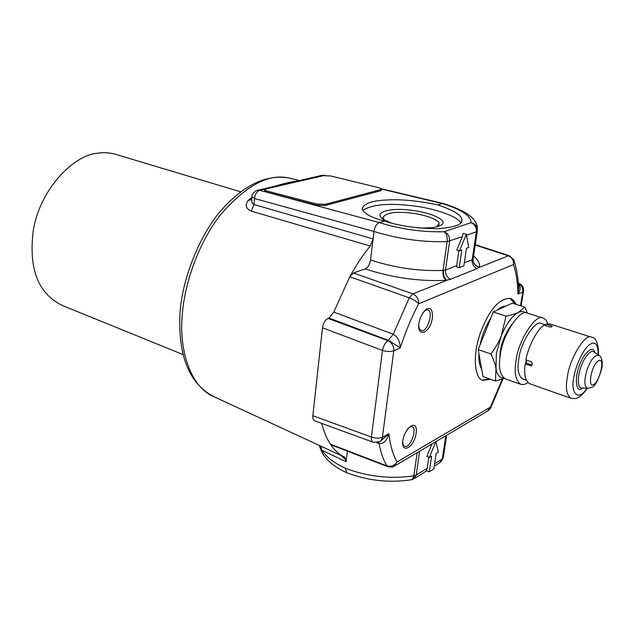 <?xml version="1.0" encoding="UTF-8"?>
<svg xmlns="http://www.w3.org/2000/svg" width="634" height="634" viewBox="0 0 634 634"><rect width="100%" height="100%" fill="white"/><g stroke="black" fill="none" stroke-linecap="round" stroke-linejoin="round"><path stroke-width="0.95" d="M549.963 323.974L546.096 324.164L551.437 325.868L552.277 326.383L551.469 326.922L549.456 326.906L544.115 325.187C536.729 329.331 527.829 348.066 525.895 359.898L531.252 361.729L532.322 363.583L531.379 365.873L525.19 364.035C523.7 374.504 525.237 381.089 529.81 383.8L571.004 398.279C566.471 395.188 565.29 387.865 567.47 376.319C569.332 359.827 585.158 332.715 591.3 337.161L591.554 337.24M545.826 325.741L546.096 324.164M525.19 364.035L526.703 363.187L532.053 365.018L530.539 365.866M526.109 363.52L526.632 360.152M526.22 360.017L525.626 363.789M526.236 380.21L522.963 379.069C518.366 376.081 516.995 369.321 518.834 358.789C520.213 343.715 535.12 319.29 541.341 323.53L541.634 323.625M527.932 382.69L524.366 384.434L521.061 384.442C515.585 380.891 513.944 372.832 516.124 360.263C517.756 342.241 535.587 313.014 543.021 318.07C545.105 318.609 546.706 320.495 547.816 323.736M521.061 384.442L505.575 378.974C499.964 375.383 498.221 367.348 500.329 354.858C501.835 336.931 519.721 308.005 527.345 313.101L527.702 313.212M511.852 324.346C505.575 332.866 501.7 341.932 500.226 351.529L499.655 360.556M504.244 378.355L495.487 381.05L495.986 368.631C495.376 364.629 493.68 359.747 490.914 353.97C495.629 347.598 499.077 341.591 501.272 335.949L496.343 353.55L495.986 368.631C497.104 374.876 499.679 377.999 503.737 377.991M506.011 316.136C511.495 315.035 515.608 313.806 518.343 312.451C512.09 315.867 506.4 323.705 501.272 335.949L506.011 316.136L493.22 312.015L478.187 349.603L483.005 376.604L495.487 381.05M490.914 353.97L478.187 349.603M525.673 312.903C523.953 311.262 521.505 311.112 518.343 312.451L524.881 307.11L512.296 303.147L493.22 312.015M524.881 307.11L527.306 313.093M478.932 353.78C478.504 360.223 479.423 365.335 481.666 369.107M505.639 306.246C503.277 306.016 500.456 307.332 497.175 310.177M490.97 317.65C485.454 326.645 481.84 335.679 480.12 344.753M418.836 323.823C418.559 327.271 419.351 329.474 421.222 330.441C427.332 333.262 433.87 310.747 427.942 310.034C426.325 309.527 424.408 310.818 422.196 313.909M418.868 323.594C419.811 317.975 422.196 313.22 426.016 309.337C430.629 306.761 432.76 309.543 432.404 317.682C430.32 333.516 416.934 338.12 418.868 323.594M402.804 440.67C402.558 443.523 403.208 445.385 404.754 446.233C410.428 448.92 417.56 427.982 412.148 426.761C410.895 426.238 409.231 427.157 407.155 429.535M402.796 440.725C404.714 427.047 418.4 418.123 416.126 433.165C414.192 447.945 400.989 454.277 402.796 440.725M464.318 262.769L472.164 259.742L473.154 258.831C472.98 263.118 475.08 265.86 479.439 267.065L477.022 268.673L450.489 279.269L446.074 280.355C418.876 281.528 391.931 277.708 365.247 268.895C367.974 267.508 369.741 264.529 370.541 259.94L373.989 231.481L254.519 198.529L254.004 204.536L251.286 211.146C245.77 208.634 244.748 205.044 248.203 200.384L251.92 197.19M518.192 293.439L518.683 287.131L517.994 279.087L516.472 269.624L514.206 260.907M518.414 283.287L518.834 283.35C522.154 284.666 523.739 287.21 523.573 290.982L522.781 291.957L518.01 294.128C517.74 282.859 516.235 273.008 513.5 264.56L513.881 259.916L509.451 255.771M266.954 191L316.723 204.005L325.187 204.338L380.487 189.709L381.43 188.995L378.902 187.727L330.742 175.99L323.047 175.658L266.034 188.94L264.75 189.804L266.954 191L266.874 192.15L316.628 205.178L325.091 205.511L380.376 190.818L381.319 190.105L381.414 189.178M264.687 190.779L266.874 192.15M251.983 196.54L251.96 196.754C251.619 192.839 257.832 189.534 257.919 190.208L259.742 190.311C256.913 191.341 255.177 194.004 254.535 198.307L251.96 196.754L254.535 198.307M384.481 221.028C399.135 225.894 416.696 228.454 437.159 228.723C454.871 227.479 463.082 224.42 461.79 219.554C461.449 215.077 453.461 210.203 437.825 204.925C418.503 200.82 401.734 199.163 387.517 199.956C371.968 200.558 363.496 203.569 362.109 208.99C364.296 213.809 371.754 217.819 384.481 221.028L379.283 222.597C376.493 223.826 374.734 226.79 373.989 231.481C398.176 238.955 422.553 242.339 447.129 241.617C447.564 236.973 446.542 233.684 444.077 231.743C448.008 233.455 449.855 236.601 449.601 241.197L445.488 270.021L456.718 265.694L456.639 266.882L459.222 267.675L461.806 250.018L459.46 250.874L466.315 234.342L468.756 247.458L466.458 248.306L463.858 265.868L459.222 267.675M381.438 189.059L442.35 203.562L437.825 204.925M436.509 226.829L439.077 223.62C439.679 220.101 424.13 214.054 408.748 212.818C393.809 211.447 385.203 213.079 382.936 217.7L384.735 220.283M417.497 227.82C428.433 228.359 436.018 227.598 440.258 225.538C449.768 222.019 434.338 212.707 409.944 210.092C390.956 207.635 372.015 212.025 383.443 219.546L391.376 223.049M460.656 222.962C458.945 216.931 434.678 207.992 410.452 205.551C387.461 203.007 371.54 204.647 362.688 210.48M325.234 175.428L322.12 175.285L257.911 190.208M324.331 175.467L259.742 190.311L379.283 222.597C400.704 229.207 422.299 232.258 444.077 231.743L470.975 222.669C475.421 223.85 477.537 226.631 477.323 231.022L476.356 231.798C476.617 227.344 474.826 224.301 470.975 222.669C471.316 216.059 461.782 209.688 442.35 203.562L443.348 203.522C463.494 209.854 477.973 218.025 477.386 229.191M459.46 250.874L456.773 250.081L462.313 236.736L463.105 233.423L466.315 234.342M370.541 259.94C394.475 267.841 418.638 271.328 443.039 270.409L447.129 241.617L462.313 236.736M251.722 199.496L252.031 202.769L253.671 204.433L373.085 238.955L370.232 246.008L251.286 211.146M456.718 265.694L458.905 250.715M446.074 280.355C443.641 278.271 442.627 274.95 443.039 270.409L445.488 270.021C445.242 274.253 446.907 277.335 450.489 279.269M443.491 270.385C443.111 274.918 444.276 278.223 446.978 280.283L412.908 293.875C416.966 295.896 418.868 299.2 418.622 303.789C411.411 317.61 405.308 332.295 400.3 347.836L400.268 347.147L400.3 347.836L393.785 350.808C390.679 351.878 386.914 351.759 382.476 350.443L322.476 327.794C323.269 323.11 325.123 319.988 328.047 318.411L388.04 340.712L393.278 334.229C397.478 336.733 399.808 341.044 400.268 347.147M399.983 347.551L388.602 340.458L329.03 318.03L333.746 312.118L349.762 276.741L353.463 273.008L365.247 268.895M240.635 191.817L115.016 154.157C108.818 152.548 102.763 152.271 96.851 153.333C74.86 154.902 40.473 187.712 33.364 229.928C28.047 271.027 39.53 294.881 63.146 305.818L183.06 354.572M291.466 178.59L289.5 178.106C268.594 173.082 245.247 185.738 219.475 216.075C196.294 246.705 183.828 287.741 182.18 316.334C179.129 349.588 190.16 387.461 214.633 397.019L344.785 457.209C339.198 454.562 334.403 450.203 330.393 444.157C326.621 438.348 323.736 431.429 321.731 423.393M419.629 451.21L416.229 475.048L427.197 468.28L426.357 470.579L429.305 471.799L431.603 456.139L429.313 457.526L435.804 441.652M431.968 443.919L426.817 456.512L429.313 457.526M427.197 468.28L428.798 457.312M435.82 441.644L438.403 452.018L436.152 453.389L433.846 468.978L429.305 471.799M346.18 460.157L336.9 451.876M411.133 479.811L412.892 478.702L413.788 476.332L417.148 452.676M411.125 479.811C389.236 483.037 367.783 480.683 346.75 472.75L345.324 468.257C367.704 476.689 390.552 479.217 413.859 475.849L416.229 475.048L413.344 479.122L411.632 479.724M434.266 466.149L439.449 462.939L443.301 457.708L440.622 462.202M446.669 435.233L443.428 456.821M344.785 457.209L346.116 461.734L321.961 450.267L319.504 445.607M320.669 446.035L321.961 450.267C326.13 456.908 333.92 462.907 345.324 468.257M346.116 461.734L347.4 451.139M418.614 303.789C416.665 301.451 413.542 299.47 409.255 297.837L349.762 276.741C356.039 265.321 362.854 255.074 370.232 246.008M273.523 186.578C284.563 183.289 292.559 181.435 297.512 180.999M251.698 199.67L248.203 200.384M249.598 198.997L251.753 199.139M473.099 258.989C472.924 263.284 475.009 266.082 479.344 267.374L508.325 255.819L475.223 245.033M329.03 318.03L328.047 318.411M322.476 327.794L312.847 415.73L371.421 437.04L382.476 350.443C383.475 345.704 385.329 342.463 388.04 340.712C392.034 342.748 393.952 346.116 393.785 350.808L382.294 438.11L381.121 440.479L379.417 441.811L373.117 442.207C371.722 441.533 371.159 439.814 371.421 437.04C375.724 438.466 379.401 438.538 382.461 437.246L388.896 433.711L388.674 434.472L388.896 433.711C390.219 445.385 392.937 454.824 397.043 462.012C394.372 465.681 390.972 466.957 386.835 465.839C383.356 459.927 380.757 452.478 379.045 443.483L378.569 442.16M373.117 442.207L314.702 420.825C313.228 420.239 312.61 418.543 312.847 415.73M380.321 441.256L388.468 434.33M388.674 434.472C386.566 441.01 383.356 444.014 379.045 443.483L376.691 442.611M387.667 466.632L331.463 445.005L330.393 444.157L386.835 465.839L387.873 466.711M395.117 465.697L487.364 411.181L490.431 407.099L490.581 408.098L488.624 410.428M387.849 466.703C391.432 467.242 393.437 467.155 393.865 466.442L397.043 462.012L490.431 407.099L502.342 379.069M518.493 284.238C520.657 286.592 520.601 289.714 518.335 293.613M490.439 379.251L483.068 380.321C475.587 379.766 471.522 358.234 480.303 333.143C489.115 309.796 499.045 298.218 510.108 298.424C512.644 299.169 514.626 301.134 516.044 304.328M489.694 378.989L482.426 380.083M509.95 298.384L515.291 304.09M418.622 303.789L513.5 264.56C513.817 260.455 512.09 257.547 508.325 255.819L509.364 255.74L475.278 244.645M593.812 384.521C600.2 380.408 605.486 356.363 598.337 360.849C591.142 365.129 587.322 388.793 593.812 384.521M587.892 388.325C584.152 386.843 583.898 380.614 587.124 369.622C590.666 359.795 594.581 355.008 598.876 355.262C601.832 356.918 602.839 361.253 601.888 368.259C598.1 380.693 594.676 387.057 591.609 387.334L587.892 388.325L581.727 387.945C577.606 388.927 577.265 376.913 580.799 367.49C583.296 359.201 590.357 349.08 593.717 351.838L598.876 355.262M582.242 388.357C576.568 393.476 574.047 379.425 579.151 366.389C582.598 354.604 593.067 343.985 594.724 352.504M598.139 354.771C598.211 344.024 595.247 340.72 589.24 344.841C582.797 349.675 575.545 366.626 574.032 376.548C569.792 393.698 578.858 401.956 586.83 388.262M551.437 325.868L551.239 327.009M473.59 255.922C478.068 259.797 480.025 263.514 479.439 267.065M380.376 190.818L380.487 189.709M325.091 205.511L325.187 204.338M316.628 205.178L316.723 204.005M477.022 268.673C473.519 266.819 471.894 263.839 472.164 259.742L476.356 231.798L466.489 235.262M251.967 196.675L251.698 199.829M477.323 231.022L473.249 258.173M353.463 273.008L412.908 293.875L409.255 297.829L393.278 334.229L333.746 312.118M434.623 463.7L442.31 458.961L445.789 435.756M251.706 199.647L248.274 200.289M520.498 305.731L522.781 291.957C523.121 288.335 521.671 285.585 518.454 283.715M549.646 323.871L591.3 337.161C596.182 337.565 598.591 343.517 598.52 355.024M587.282 388.285C579.777 399.19 575.45 399.055 571.004 398.279M545.953 325.004L541.341 323.53M543.021 318.07L527.345 313.101M264.671 190.953L264.75 189.804M438.918 224.793L439.077 223.62M436.723 226.726L440.258 225.538M461.79 219.554L461.473 221.734M381.303 188.766L443.19 203.482M322.135 175.285L324.862 175.341M299.383 180.571L289.5 178.106C267.215 174.049 244.867 184.328 222.439 208.927C202.389 230.673 181.91 276.273 179.945 314.409C178.138 356.902 189.701 384.434 214.633 397.019M414.501 478.401L426.817 470.769M319.457 445.472L319.766 446.819C323.554 459.666 335.521 467.504 346.552 472.663M490.708 407.844L502.992 378.839M518.834 283.35L518.406 283.2M521.1 305.921L523.518 291.331M482.315 380.051L483.068 380.321"/></g></svg>
